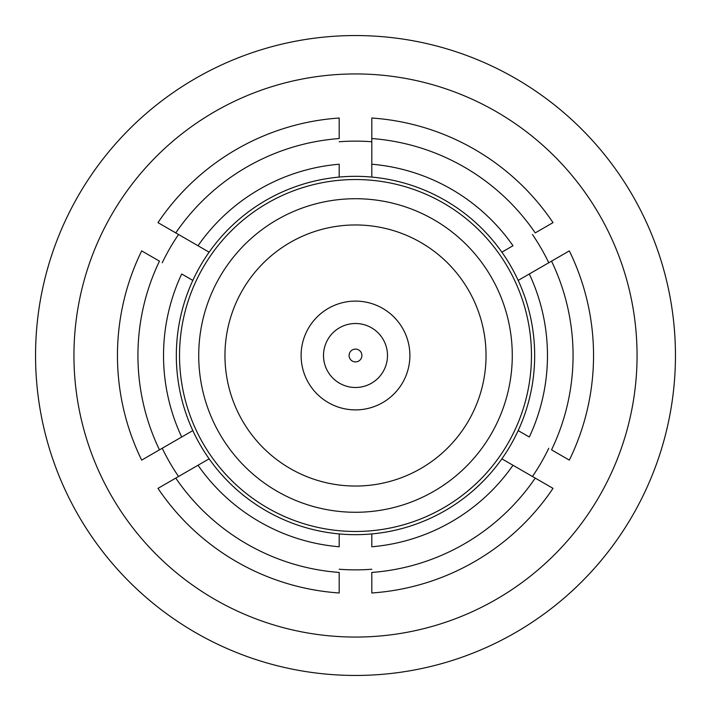 <?xml version="1.0" encoding="UTF-8"?>
<svg xmlns="http://www.w3.org/2000/svg" width="711" height="711" viewBox="0 0 711 711"><rect width="100%" height="100%" fill="white"/><g stroke="black" fill="none" stroke-linecap="round" stroke-linejoin="round"><path stroke-width="1.07" d="M178.55 476.494A214.367 214.367 0 0 1 162.232 448.25A214.367 214.367 0 0 0 178.55 476.494M198.005 465.261L209.132 458.835A179.172 179.172 0 0 1 192.823 430.59L181.696 437.016L192.823 430.59A179.172 179.172 0 0 1 209.132 252.165L198.005 245.739L209.132 252.165A179.172 179.172 0 0 1 371.809 177.075L371.809 164.223L371.809 177.075A179.172 179.172 0 0 1 518.177 280.41L529.304 273.984L518.177 280.41A179.172 179.172 0 0 1 501.868 458.835L512.995 465.261L501.868 458.835A179.172 179.172 0 0 1 192.823 430.59L181.696 437.016A191.97 191.97 0 0 1 181.696 273.984L192.823 280.41A179.172 179.172 0 0 1 209.132 252.165L198.005 245.739A191.97 191.97 0 0 1 339.191 164.223L339.191 177.075A179.172 179.172 0 0 1 371.809 177.075L371.809 164.223A191.97 191.97 0 0 1 512.995 245.739L501.868 252.165A179.172 179.172 0 0 1 518.177 280.41L529.304 273.984A191.97 191.97 0 0 1 529.304 437.016L518.177 430.59A179.172 179.172 0 0 1 501.868 458.835L512.995 465.261A191.97 191.97 0 0 1 371.809 546.777L371.809 533.925A179.172 179.172 0 0 1 339.191 533.925L339.191 546.777A191.97 191.97 0 0 1 198.005 465.261L209.132 458.835A179.172 179.172 0 0 0 339.191 533.925L339.191 546.777A191.97 191.97 0 0 1 198.005 465.261L175.768 478.103L198.005 465.261M159.46 449.85L192.823 430.59A179.172 179.172 0 0 1 192.823 280.41L181.696 273.984A191.97 191.97 0 0 0 181.696 437.016L141.676 460.115A238.043 238.043 0 0 1 141.676 250.885L159.46 261.15A217.566 217.566 0 0 0 159.46 449.85L141.676 460.115A238.043 238.043 0 0 1 141.676 250.885L159.46 261.15A217.566 217.566 0 0 0 159.46 449.85M175.768 232.897L209.132 252.165A179.172 179.172 0 0 1 339.191 177.075L339.191 164.223A191.97 191.97 0 0 0 198.005 245.739L157.984 222.632A238.043 238.043 0 0 1 339.191 118.017L339.191 138.547A217.566 217.566 0 0 0 175.768 232.897L157.984 222.632A238.043 238.043 0 0 1 339.191 118.017L339.191 138.547A217.566 217.566 0 0 0 175.768 232.897M371.809 138.547L371.809 177.075A179.172 179.172 0 0 1 501.868 252.165L512.995 245.739A191.97 191.97 0 0 0 371.809 164.223L371.809 118.017A238.043 238.043 0 0 1 553.016 222.632L535.232 232.897A217.566 217.566 0 0 0 371.809 138.547L371.809 118.017A238.043 238.043 0 0 1 553.016 222.632L535.232 232.897A217.566 217.566 0 0 0 371.809 138.547M551.54 261.15L518.177 280.41A179.172 179.172 0 0 1 518.177 430.59L529.304 437.016A191.97 191.97 0 0 0 529.304 273.984L569.324 250.885A238.043 238.043 0 0 1 569.324 460.115L551.54 449.85A217.566 217.566 0 0 0 551.54 261.15L569.324 250.885A238.043 238.043 0 0 1 569.324 460.115L551.54 449.85A217.566 217.566 0 0 0 551.54 261.15M535.232 478.103L501.868 458.835A179.172 179.172 0 0 1 371.809 533.925L371.809 546.777A191.97 191.97 0 0 0 512.995 465.261L553.016 488.368A238.043 238.043 0 0 1 371.809 592.983L371.809 572.453A217.566 217.566 0 0 0 535.232 478.103L553.016 488.368A238.043 238.043 0 0 1 371.809 592.983L371.809 572.453A217.566 217.566 0 0 0 535.232 478.103M339.191 572.453A217.566 217.566 0 0 1 175.768 478.103L157.984 488.368L175.768 478.103A217.566 217.566 0 0 0 339.191 572.453L339.191 592.983A238.043 238.043 0 0 1 157.984 488.368A238.043 238.043 0 0 0 339.191 592.983L339.191 572.453M162.232 262.75A214.367 214.367 0 0 1 178.55 234.506A214.367 214.367 0 0 0 162.232 262.75M339.191 141.756A214.367 214.367 0 0 1 371.809 141.756A214.367 214.367 0 0 0 339.191 141.756M532.45 234.506A214.367 214.367 0 0 1 548.768 262.75A214.367 214.367 0 0 0 532.45 234.506M233.324 59.795A319.95 319.95 0 0 1 672.677 397.547A319.95 319.95 0 0 1 160.499 609.158A319.95 319.95 0 0 1 233.324 59.795A319.95 319.95 0 0 1 672.677 397.547A319.95 319.95 0 0 1 160.499 609.158A319.95 319.95 0 0 1 233.324 59.795M548.768 448.25A214.367 214.367 0 0 1 532.45 476.494A214.367 214.367 0 0 0 548.768 448.25M371.809 569.244A214.367 214.367 0 0 1 339.191 569.244A214.367 214.367 0 0 0 371.809 569.244M73.944 355.5A281.556 281.556 0 0 0 496.278 599.337A281.556 281.556 0 0 0 496.278 111.663A281.556 281.556 0 0 0 73.944 355.5A281.556 281.556 0 0 0 496.278 599.337A281.556 281.556 0 0 0 496.278 111.663A281.556 281.556 0 0 0 73.944 355.5M355.5 512.275A156.776 156.776 0 0 1 219.726 277.112A156.776 156.776 0 0 1 491.274 277.112A156.776 156.776 0 0 1 355.5 512.275A156.776 156.776 0 0 1 219.726 277.112A156.776 156.776 0 0 1 491.274 277.112A156.776 156.776 0 0 1 355.5 512.275M355.5 486.04A130.54 130.54 0 0 1 242.451 290.23A130.54 130.54 0 0 1 468.549 290.23A130.54 130.54 0 0 1 355.5 486.04A130.54 130.54 0 0 1 242.451 290.23A130.54 130.54 0 0 1 468.549 290.23A130.54 130.54 0 0 1 355.5 486.04M355.5 531.472A175.972 175.972 0 0 1 203.106 267.514A175.972 175.972 0 0 1 507.894 267.514A175.972 175.972 0 0 1 355.5 531.472A175.972 175.972 0 0 1 203.106 267.514A175.972 175.972 0 0 1 507.894 267.514A175.972 175.972 0 0 1 355.5 531.472M301.109 355.5A54.392 54.392 0 0 1 355.5 301.109A54.392 54.392 0 0 1 409.892 355.5A54.392 54.392 0 0 1 355.5 409.892A54.392 54.392 0 0 1 301.109 355.5A54.392 54.392 0 0 1 355.5 301.109A54.392 54.392 0 0 1 409.892 355.5A54.392 54.392 0 0 1 355.5 409.892A54.392 54.392 0 0 1 301.109 355.5M361.899 355.5A6.399 6.399 0 0 1 352.3 361.046A6.399 6.399 0 0 1 352.3 349.954A6.399 6.399 0 0 1 361.899 355.5A6.399 6.399 0 0 1 352.3 361.046A6.399 6.399 0 0 1 352.3 349.954A6.399 6.399 0 0 1 361.899 355.5M387.495 355.5A31.995 31.995 0 0 1 355.5 387.495A31.995 31.995 0 0 1 323.505 355.5A31.995 31.995 0 0 1 355.5 323.505A31.995 31.995 0 0 1 387.495 355.5A31.995 31.995 0 0 1 339.502 383.211A31.995 31.995 0 0 1 339.502 327.789A31.995 31.995 0 0 1 387.495 355.5"/></g></svg>
